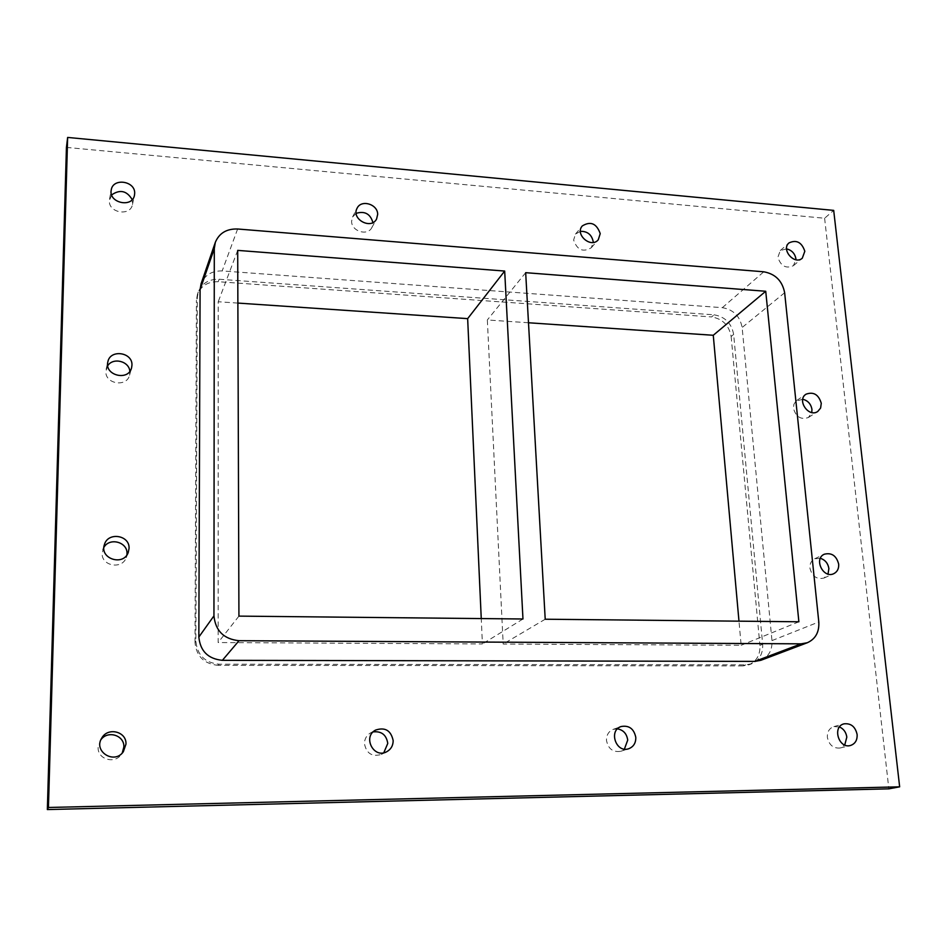 <?xml version="1.0" encoding="UTF-8"?>
<svg xmlns="http://www.w3.org/2000/svg" width="947" height="947" viewBox="0 0 947 947"><rect width="100%" height="100%" fill="white"/><g stroke="black" fill="none" stroke-linecap="round" stroke-linejoin="round"><path stroke-width="0.71" stroke-dasharray="4.74 3.55" d="M373.177 731.889L370.407 733.002C366.501 735.417 364.524 738.98 364.453 743.715C366.43 753.492 372.041 757.055 381.31 754.439L383.795 752.758M617.48 728.847L613.206 729.356C608.661 731.309 606.411 734.99 606.482 740.4C608.187 748.828 612.934 752.463 620.687 751.302L624.393 749.101M580.428 231.328L575.48 234.087L573.633 240.017C577.137 250.032 583.009 252.612 591.271 247.771L593.236 242.432M356.167 213.335L352.58 216.97L351.609 221.243C351.337 231.305 367.649 236.359 371.863 227.564L372.905 222.533M820.362 558.304L814.657 558.789C811.248 560.636 809.661 563.761 809.934 568.164C812.076 576.392 816.764 579.682 823.997 578.037L828.009 574.048M802.748 399.243L795.871 401.185L793.87 404.381L793.456 408.394C796.025 417.011 801.02 420.042 808.442 417.485L811.78 412.525M107.733 365.708L105.863 371.366C104.987 384.068 126.839 387.536 129.55 375.19L129.846 371.307M103.91 547.319L102.134 553.178C101.234 566.01 122.151 569.834 126.211 557.653L126.91 554.906M111.663 194.893L109.367 200.764C108.514 213.028 130.508 216.555 132.462 204.528L132.189 199.604M786.566 248.883L780.292 250.529L777.878 257.288C780.825 266.143 785.998 268.948 793.397 265.693L795.965 259.75M839.48 726.953L833.893 726.574C829.323 728.196 827.145 731.806 827.382 737.382C829.087 745.04 833.336 748.58 840.119 748L844.748 744.993M100.974 739.619L98.145 747.361C97.328 759.198 114.599 764.454 121.299 754.463L122.234 753.007M66.432 147.412L824.612 218.248L833.691 210.388M824.612 218.248L888.842 788.839M760.855 660.308C768.704 656.745 772.409 650.175 771.971 640.598L742.128 327.496C739.986 316.191 733.38 309.574 722.336 307.668L222.178 270.937C211.797 270.724 204.765 275.009 201.072 283.804M714.074 314.818C725.011 316.7 731.534 323.235 733.653 334.433L762.666 644.291C763.081 653.773 759.399 660.272 751.622 663.8L745.715 664.865L219.1 664.202C204.99 662.782 197.248 655.123 195.875 641.202L197.272 297.867L198.254 292.007C201.9 283.307 208.861 279.057 219.124 279.247L714.074 314.818L711.623 316.937L218.224 281.709C207.997 281.508 201.06 285.757 197.414 294.434L196.431 300.27L197.272 297.867M745.715 664.865L743.004 665.895L748.899 664.83C756.653 661.314 760.323 654.827 759.908 645.392L762.666 644.291M743.004 665.895L218.141 665.35L219.1 664.202M195.875 641.202L194.999 642.433C196.36 656.295 204.079 663.93 218.141 665.35M194.999 642.433L196.431 300.27M733.653 334.433L731.143 336.481C729.048 325.318 722.537 318.796 711.623 316.937M731.143 336.481L759.908 645.392M528.497 322.761L487.338 319.968L503.188 644.043L741.146 645.286L738.98 621.173M237.875 303.076L218.212 301.75L218.141 642.551L482.402 643.936L481.254 618.569M525.668 272.677L487.338 319.968M545.212 619.22L503.188 644.043M798.877 621.777L741.146 645.286M237.697 250.387L218.212 301.75M238.928 616.118L218.141 642.551M522.969 618.995L482.402 643.936M771.971 640.598L818.8 621.978M784.649 292.73L742.128 327.496M722.336 307.668L763.779 271.801M237.626 228.996L222.178 270.937M219.124 279.247L218.224 281.709M381.31 754.439L386.636 751.788M370.407 733.002L375.58 730.078M620.687 751.302L628.713 748.734M613.206 729.356L621.125 726.527M591.271 247.771L598.267 239.769M575.48 234.087L582.298 225.931M371.863 227.564L376.586 218.982M352.58 216.97L357.09 208.245M823.997 578.037L833.774 573.681M814.657 558.789L824.304 554.22M808.442 417.485L817.758 411.472M796.841 400.403L806.015 394.201M129.55 375.19L131.586 367.791M106.123 369.271L107.875 361.778M126.211 557.653L128.271 552.397M102.69 549.899L104.442 544.525M132.462 204.528L134.462 195.271M109.521 199.284L111.249 189.933M793.397 265.693L802.298 258.2M780.292 250.529L789.052 242.882M840.119 748L850.382 745.514M833.893 726.574L844.049 723.839M121.299 754.463L123.37 751.681M99.98 741.051L101.767 738.08M748.899 664.83L751.622 663.8M197.414 294.434L198.254 292.007"/><path stroke-width="1.42" d="M383.795 752.758L387.773 743.395C386.376 734.836 381.511 731.001 373.177 731.889M393.171 740.613C393.112 745.668 390.933 749.397 386.636 751.788C373.651 758.938 362.405 736.79 375.58 730.078C385.109 726.953 390.981 730.457 393.171 740.613M624.393 749.101L627.719 740.116C626.796 733.736 623.375 729.983 617.48 728.847M635.804 737.417C635.887 743.052 633.519 746.816 628.713 748.734C616.059 753.386 608.27 730.48 621.125 726.527C629.068 725.118 633.969 728.752 635.804 737.417M593.236 242.432L593.213 241.674C591.733 234.667 587.471 231.21 580.428 231.328M600.22 233.625L598.267 239.769C591.106 248.777 574.521 234.406 582.298 225.931C590.62 220.888 596.598 223.456 600.22 233.625M377.664 214.424L376.586 218.982C371.117 230.097 350.911 219.006 357.09 208.245C361.198 199.13 377.9 204.197 377.664 214.424M372.905 222.533C370.336 213.844 364.761 210.779 356.167 213.335M828.009 574.048L828.885 568.567C827.998 563.287 825.157 559.866 820.362 558.304M838.675 564.104C838.971 568.638 837.337 571.834 833.774 573.681C823.263 578.948 813.461 558.742 824.304 554.22C831.644 552.421 836.438 555.723 838.675 564.104M811.78 412.525L811.946 409.388C810.952 403.955 807.886 400.581 802.748 399.243M821.274 403.292L820.611 408.039L817.758 411.472C808.643 417.97 796.463 400.025 806.015 394.201C813.52 391.49 818.599 394.52 821.274 403.292M131.953 365.234L131.586 367.791C128.484 381.511 104.087 375.391 107.875 361.778C110.243 348.922 132.805 352.237 131.953 365.234M129.846 371.307C129.194 361.209 113.166 357.114 107.733 365.708M126.91 554.906L126.993 553.711C127.774 542.122 109.722 537.079 103.91 547.319M129.052 548.408L128.271 552.397C123.418 566.578 99.175 558.635 104.442 544.525C108.017 531.61 129.928 535.126 129.052 548.408M134.675 193.46L134.462 195.271C132.272 208.316 108.266 202.847 111.249 189.933C112.953 177.515 135.492 180.984 134.675 193.46M132.189 199.604C126.839 190.714 119.997 189.14 111.663 194.893M795.965 259.75L795.918 258.815C794.888 253.465 791.775 250.162 786.566 248.883M804.82 251.263L802.298 258.2C794.497 265.42 780.719 249.487 789.052 242.882C796.51 239.484 801.766 242.278 804.82 251.263M844.748 744.993L846.819 737.109C846.085 732.244 843.647 728.859 839.48 726.953M857.118 734.493C857.39 740.246 855.141 743.916 850.382 745.514C838.569 748.947 832.046 726.467 844.049 723.839C850.962 723.106 855.319 726.657 857.118 734.493M122.234 753.007L123.856 747.005C124.613 735.452 107.922 730.019 100.974 739.619M125.963 744.129L123.37 751.681C114.409 764.88 92.984 751.421 101.767 738.08C107.863 726.775 126.78 731.558 125.963 744.129M899.65 786.827L888.842 788.839L47.35 809.567L66.432 147.412L67.639 137.433L48.439 807.483L899.65 786.827L833.691 210.388L67.639 137.433M47.35 809.567L48.439 807.483M754.889 661.385L760.855 660.308L807.341 642.729L801.079 643.842L754.889 661.385L222.379 660.331L239.011 640.705L801.079 643.842M200.077 289.711L214.294 248.576L215.324 242.349L201.072 283.804L200.077 289.711L198.846 637.035C200.243 651.122 208.091 658.887 222.379 660.331M215.324 242.349C219.207 233.128 226.641 228.677 237.626 228.996L763.779 271.801C775.344 273.896 782.305 280.868 784.649 292.73L818.8 621.978C819.356 632.087 815.533 639 807.341 642.729M738.98 621.173L713.269 335.274L528.497 322.761M481.254 618.569L467.652 318.642L237.875 303.076M239.011 640.705C223.823 639.107 215.466 630.832 213.951 615.87L198.846 637.035M545.212 619.22L525.668 272.677L765.732 291.262L798.877 621.777L545.212 619.22M765.732 291.262L713.269 335.274M238.928 616.118L237.697 250.387L504.68 271.055L522.969 618.995L238.928 616.118M504.68 271.055L467.652 318.642M214.294 248.576L213.951 615.87"/></g></svg>
